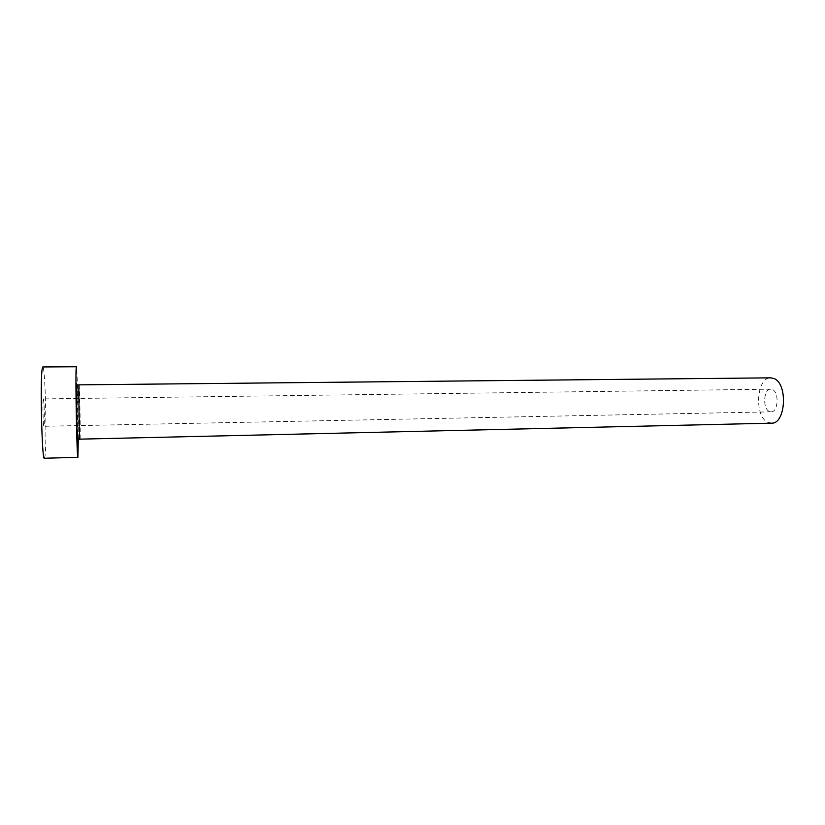<?xml version="1.0" encoding="UTF-8"?>
<svg xmlns="http://www.w3.org/2000/svg" width="825" height="825" viewBox="0 0 825 825"><rect width="100%" height="100%" fill="white"/><g stroke="black" fill="none" stroke-linecap="round" stroke-linejoin="round"><path stroke-width="0.62" stroke-dasharray="4.12 3.09" d="M43.261 399.393L43.426 398.908C44.158 398.258 44.715 422.029 44.065 425.71L43.88 426.278C43.158 427.082 42.591 402.734 43.261 399.393M769.261 411.407C762.321 408.499 763.589 388.73 770.705 389.173L772.386 389.555C779.419 392.205 778.212 412.335 771.086 411.84L769.261 411.407M771.488 423.163L767.714 422.245C753.926 416.182 756.494 377.004 770.736 377.84M44.344 458.246L44.983 455.998C47.077 442.386 45.241 365.392 42.818 366.95M78.313 438.745C78.303 411.283 77.107 365.743 76.385 366.754M77.024 386.502L77.88 437.57M79.984 439.147L80.108 437.931C80.51 430.299 79.612 383.728 79.087 384.852M770.705 389.173L43.426 398.908M771.086 411.84L43.88 426.278"/><path stroke-width="1.24" d="M79.087 384.852L770.736 377.84L773.963 378.541C788.112 383.594 785.771 424.225 771.488 423.163L79.984 439.147C79.468 440.859 78.53 391.978 78.973 385.739L79.087 384.852L77.509 385.296C76.261 385.811 76.55 401.837 76.797 417.017C76.663 433.383 77.725 440.756 79.984 439.147M77.89 457.328L44.344 458.246C41.91 461.515 40.002 377.922 42.312 368.27L42.818 366.95L76.385 366.754L76.189 368.063C75.323 377.633 76.921 460.515 77.89 457.328L78.313 438.745M77.88 437.57L77.797 440.137C77.292 453.317 75.91 391.937 76.539 383.563L77.024 386.502"/></g></svg>
